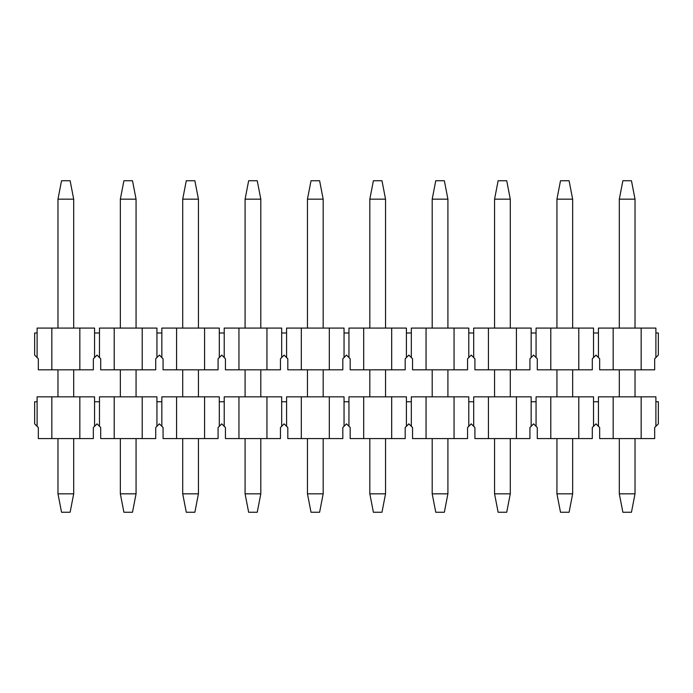 <?xml version="1.0" encoding="UTF-8"?>
<svg xmlns="http://www.w3.org/2000/svg" width="693" height="693" viewBox="0 0 693 693"><rect width="100%" height="100%" fill="white"/><g stroke="black" fill="none" stroke-linecap="round" stroke-linejoin="round"><path stroke-width="1.04" d="M37.101 328.084L94.569 328.084L94.569 332.995L99.471 332.995L99.471 328.084L142.204 328.084L142.204 369.828L155.708 369.828L155.708 358.775L159.39 355.093L163.072 358.775L163.072 369.828L176.576 369.828L163.072 369.828L163.072 358.775L161.841 357.553L161.841 328.084L204.574 328.084L204.574 369.828L218.078 369.828L218.078 358.775L221.76 355.093L225.442 358.775L225.442 369.828L238.946 369.828L225.442 369.828L225.442 358.775L224.211 357.553L224.211 328.084L266.944 328.084L266.944 369.828L280.448 369.828L280.448 358.775L284.13 355.093L287.812 358.775L287.812 369.828L301.316 369.828L287.812 369.828L287.812 358.775L286.581 357.553L286.581 328.084L329.314 328.084L329.314 369.828L342.818 369.828L342.818 358.775L346.5 355.093L350.182 358.775L350.182 369.828L363.686 369.828L350.182 369.828L350.182 358.775L348.951 357.553L348.951 328.084L391.684 328.084L391.684 369.828L405.188 369.828L405.188 358.775L408.87 355.093L412.552 358.775L412.552 369.828L426.056 369.828L412.552 369.828L412.552 358.775L411.321 357.553L411.321 328.084L454.054 328.084L454.054 369.828L467.558 369.828L467.558 358.775L471.24 355.093L474.922 358.775L474.922 369.828L488.426 369.828L474.922 369.828L474.922 358.775L473.691 357.553L473.691 328.084L516.424 328.084L516.424 369.828L529.928 369.828L529.928 358.775L533.61 355.093L537.292 358.775L537.292 369.828L550.796 369.828L537.292 369.828L537.292 358.775L536.061 357.553L536.061 328.084L578.794 328.084L578.794 369.828L592.298 369.828L592.298 358.775L595.98 355.093L599.662 358.775L599.662 369.828L613.166 369.828L599.662 369.828L599.662 358.775L598.431 357.553L598.431 328.084L641.164 328.084L641.164 369.828L654.668 369.828L654.668 358.775L655.899 357.553L655.899 328.084L655.899 332.995L658.35 332.995L655.899 332.995L655.899 357.553L654.668 358.775L654.668 369.828L613.166 369.828L613.166 328.084L598.431 328.084L598.431 357.553L595.98 355.093L593.529 357.553L593.529 332.995L598.431 332.995L593.529 332.995L593.529 357.553L592.298 358.775L592.298 369.828L550.796 369.828L550.796 328.084L536.061 328.084L536.061 357.553L533.61 355.093L531.159 357.553L531.159 332.995L536.061 332.995L531.159 332.995L531.159 357.553L529.928 358.775L529.928 369.828L488.426 369.828L488.426 328.084L473.691 328.084L473.691 357.553L471.24 355.093L468.789 357.553L468.789 332.995L473.691 332.995L468.789 332.995L468.789 357.553L467.558 358.775L467.558 369.828L426.056 369.828L426.056 328.084L411.321 328.084L411.321 357.553L408.87 355.093L406.419 357.553L406.419 332.995L411.321 332.995L406.419 332.995L406.419 357.553L405.188 358.775L405.188 369.828L363.686 369.828L363.686 328.084L348.951 328.084L348.951 357.553L346.5 355.093L344.049 357.553L344.049 332.995L348.951 332.995L344.049 332.995L344.049 357.553L342.818 358.775L342.818 369.828L301.316 369.828L301.316 328.084L286.581 328.084L286.581 357.553L284.13 355.093L281.679 357.553L281.679 332.995L286.581 332.995L281.679 332.995L281.679 357.553L280.448 358.775L280.448 369.828L238.946 369.828L238.946 328.084L224.211 328.084L224.211 357.553L221.76 355.093L219.309 357.553L219.309 332.995L224.211 332.995L219.309 332.995L219.309 357.553L218.078 358.775L218.078 369.828L176.576 369.828L176.576 328.084L161.841 328.084L161.841 357.553L159.39 355.093L156.939 357.553L156.939 332.995L161.841 332.995L156.939 332.995L156.939 357.553L155.708 358.775L155.708 369.828L100.702 369.828L114.206 369.828L114.206 328.084L99.471 328.084L99.471 357.553L100.702 358.775L100.702 369.828L100.702 358.775L99.471 357.553L99.471 332.995L94.569 332.995L94.569 357.553L97.02 355.093L99.471 357.553L97.02 355.093L94.569 357.553L94.569 328.084L79.834 328.084L79.834 369.828L38.332 369.828L38.332 358.775L34.65 355.093L34.65 332.995L37.101 332.995L37.101 357.553L38.332 358.775L38.332 369.828L93.338 369.828L79.834 369.828L79.834 328.084L51.836 328.084L51.836 369.828L51.836 328.084L37.101 328.084L37.101 332.995L34.65 332.995L34.65 355.093L37.101 357.553L37.101 328.084M93.338 358.775L93.338 369.828L93.338 358.775L94.569 357.553L93.338 358.775M655.899 328.084L641.164 328.084L655.899 328.084M658.35 355.093L655.899 357.553L658.35 355.093L658.35 332.995L658.35 355.093M593.529 328.084L593.529 332.995L593.529 328.084L578.794 328.084L593.529 328.084M531.159 328.084L531.159 332.995L531.159 328.084L516.424 328.084L531.159 328.084M468.789 328.084L468.789 332.995L468.789 328.084L454.054 328.084L468.789 328.084M406.419 328.084L406.419 332.995L406.419 328.084L391.684 328.084L406.419 328.084M344.049 328.084L344.049 332.995L344.049 328.084L329.314 328.084L344.049 328.084M281.679 328.084L281.679 332.995L281.679 328.084L266.944 328.084L281.679 328.084M219.309 328.084L219.309 332.995L219.309 328.084L204.574 328.084L219.309 328.084M156.939 328.084L156.939 332.995L156.939 328.084L142.204 328.084L156.939 328.084M114.206 328.084L114.206 369.828L142.204 369.828L142.204 328.084L114.206 328.084M176.576 328.084L176.576 369.828L204.574 369.828L204.574 328.084L176.576 328.084M238.946 328.084L238.946 369.828L266.944 369.828L266.944 328.084L238.946 328.084M301.316 328.084L301.316 369.828L329.314 369.828L329.314 328.084L301.316 328.084M363.686 328.084L363.686 369.828L391.684 369.828L391.684 328.084L363.686 328.084M426.056 328.084L426.056 369.828L454.054 369.828L454.054 328.084L426.056 328.084M488.426 328.084L488.426 369.828L516.424 369.828L516.424 328.084L488.426 328.084M550.796 328.084L550.796 369.828L578.794 369.828L578.794 328.084L550.796 328.084M613.166 328.084L613.166 369.828L641.164 369.828L641.164 328.084L613.166 328.084M631.462 512.248L622.868 512.248L631.462 512.248L635.022 493.832L631.462 512.248M622.868 180.752L631.462 180.752L635.022 199.168L635.022 328.084L635.022 199.168L631.462 180.752L622.868 180.752L619.308 199.168L622.868 180.752M635.022 369.828L635.022 396.838L635.022 369.828M635.022 438.582L635.022 493.832L619.308 493.832L622.868 512.248L619.308 493.832L619.308 438.582L619.308 493.832L635.022 493.832L635.022 438.582M619.308 396.838L619.308 369.828L619.308 396.838M619.308 328.084L619.308 199.168L635.022 199.168L619.308 199.168L619.308 328.084M569.092 512.248L560.498 512.248L569.092 512.248L572.652 493.832L569.092 512.248M560.498 180.752L569.092 180.752L572.652 199.168L572.652 328.084L572.652 199.168L569.092 180.752L560.498 180.752L556.938 199.168L560.498 180.752M572.652 369.828L572.652 396.838L572.652 369.828M572.652 438.582L572.652 493.832L556.938 493.832L560.498 512.248L556.938 493.832L556.938 438.582L556.938 493.832L572.652 493.832L572.652 438.582M556.938 396.838L556.938 369.828L556.938 396.838M556.938 328.084L556.938 199.168L572.652 199.168L556.938 199.168L556.938 328.084M506.722 512.248L498.128 512.248L506.722 512.248L510.282 493.832L506.722 512.248M498.128 180.752L506.722 180.752L510.282 199.168L510.282 328.084L510.282 199.168L506.722 180.752L498.128 180.752L494.568 199.168L498.128 180.752M510.282 369.828L510.282 396.838L510.282 369.828M510.282 438.582L510.282 493.832L494.568 493.832L498.128 512.248L494.568 493.832L494.568 438.582L494.568 493.832L510.282 493.832L510.282 438.582M494.568 396.838L494.568 369.828L494.568 396.838M494.568 328.084L494.568 199.168L510.282 199.168L494.568 199.168L494.568 328.084M444.352 512.248L435.758 512.248L444.352 512.248L447.912 493.832L444.352 512.248M435.758 180.752L444.352 180.752L447.912 199.168L447.912 328.084L447.912 199.168L444.352 180.752L435.758 180.752L432.198 199.168L435.758 180.752M447.912 369.828L447.912 396.838L447.912 369.828M447.912 438.582L447.912 493.832L432.198 493.832L435.758 512.248L432.198 493.832L432.198 438.582L432.198 493.832L447.912 493.832L447.912 438.582M432.198 396.838L432.198 369.828L432.198 396.838M432.198 328.084L432.198 199.168L447.912 199.168L432.198 199.168L432.198 328.084M381.982 512.248L373.388 512.248L381.982 512.248L385.542 493.832L381.982 512.248M373.388 180.752L381.982 180.752L385.542 199.168L385.542 328.084L385.542 199.168L381.982 180.752L373.388 180.752L369.828 199.168L373.388 180.752M385.542 369.828L385.542 396.838L385.542 369.828M385.542 438.582L385.542 493.832L369.828 493.832L373.388 512.248L369.828 493.832L369.828 438.582L369.828 493.832L385.542 493.832L385.542 438.582M369.828 396.838L369.828 369.828L369.828 396.838M369.828 328.084L369.828 199.168L385.542 199.168L369.828 199.168L369.828 328.084M319.612 512.248L311.018 512.248L319.612 512.248L323.172 493.832L319.612 512.248M311.018 180.752L319.612 180.752L323.172 199.168L323.172 328.084L323.172 199.168L319.612 180.752L311.018 180.752L307.458 199.168L311.018 180.752M323.172 369.828L323.172 396.838L323.172 369.828M323.172 438.582L323.172 493.832L307.458 493.832L311.018 512.248L307.458 493.832L307.458 438.582L307.458 493.832L323.172 493.832L323.172 438.582M307.458 396.838L307.458 369.828L307.458 396.838M307.458 328.084L307.458 199.168L323.172 199.168L307.458 199.168L307.458 328.084M257.242 512.248L248.648 512.248L257.242 512.248L260.802 493.832L257.242 512.248M248.648 180.752L257.242 180.752L260.802 199.168L260.802 328.084L260.802 199.168L257.242 180.752L248.648 180.752L245.088 199.168L248.648 180.752M260.802 369.828L260.802 396.838L260.802 369.828M260.802 438.582L260.802 493.832L245.088 493.832L248.648 512.248L245.088 493.832L245.088 438.582L245.088 493.832L260.802 493.832L260.802 438.582M245.088 396.838L245.088 369.828L245.088 396.838M245.088 328.084L245.088 199.168L260.802 199.168L245.088 199.168L245.088 328.084M194.872 512.248L186.278 512.248L194.872 512.248L198.432 493.832L194.872 512.248M186.278 180.752L194.872 180.752L198.432 199.168L198.432 328.084L198.432 199.168L194.872 180.752L186.278 180.752L182.718 199.168L186.278 180.752M198.432 369.828L198.432 396.838L198.432 369.828M198.432 438.582L198.432 493.832L182.718 493.832L186.278 512.248L182.718 493.832L182.718 438.582L182.718 493.832L198.432 493.832L198.432 438.582M182.718 396.838L182.718 369.828L182.718 396.838M182.718 328.084L182.718 199.168L198.432 199.168L182.718 199.168L182.718 328.084M132.502 512.248L123.908 512.248L132.502 512.248L136.062 493.832L132.502 512.248M123.908 180.752L132.502 180.752L136.062 199.168L136.062 328.084L136.062 199.168L132.502 180.752L123.908 180.752L120.348 199.168L123.908 180.752M136.062 369.828L136.062 396.838L136.062 369.828M136.062 438.582L136.062 493.832L120.348 493.832L123.908 512.248L120.348 493.832L120.348 438.582L120.348 493.832L136.062 493.832L136.062 438.582M120.348 396.838L120.348 369.828L120.348 396.838M120.348 328.084L120.348 199.168L136.062 199.168L120.348 199.168L120.348 328.084M70.132 512.248L61.538 512.248L70.132 512.248L73.692 493.832L70.132 512.248M61.538 180.752L70.132 180.752L73.692 199.168L73.692 328.084L73.692 199.168L70.132 180.752L61.538 180.752L57.978 199.168L61.538 180.752M73.692 369.828L73.692 396.838L73.692 369.828M73.692 438.582L73.692 493.832L57.978 493.832L61.538 512.248L57.978 493.832L57.978 438.582L57.978 493.832L73.692 493.832L73.692 438.582M57.978 396.838L57.978 369.828L57.978 396.838M57.978 328.084L57.978 199.168L73.692 199.168L57.978 199.168L57.978 328.084M37.101 396.838L94.569 396.838L94.569 401.749L99.471 401.749L99.471 396.838L142.204 396.838L142.204 438.582L155.708 438.582L155.708 427.529L159.39 423.847L163.072 427.529L163.072 438.582L176.576 438.582L163.072 438.582L163.072 427.529L161.841 426.308L161.841 396.838L204.574 396.838L204.574 438.582L218.078 438.582L218.078 427.529L221.76 423.847L225.442 427.529L225.442 438.582L238.946 438.582L225.442 438.582L225.442 427.529L224.211 426.308L224.211 396.838L266.944 396.838L266.944 438.582L280.448 438.582L280.448 427.529L284.13 423.847L287.812 427.529L287.812 438.582L301.316 438.582L287.812 438.582L287.812 427.529L286.581 426.308L286.581 396.838L329.314 396.838L329.314 438.582L342.818 438.582L342.818 427.529L346.5 423.847L350.182 427.529L350.182 438.582L363.686 438.582L350.182 438.582L350.182 427.529L348.951 426.308L348.951 396.838L391.684 396.838L391.684 438.582L405.188 438.582L405.188 427.529L408.87 423.847L412.552 427.529L412.552 438.582L426.056 438.582L412.552 438.582L412.552 427.529L411.321 426.308L411.321 396.838L454.054 396.838L454.054 438.582L467.558 438.582L467.558 427.529L471.24 423.847L474.922 427.529L474.922 438.582L488.426 438.582L474.922 438.582L474.922 427.529L473.691 426.308L473.691 396.838L516.424 396.838L516.424 438.582L529.928 438.582L529.928 427.529L533.61 423.847L537.292 427.529L537.292 438.582L550.796 438.582L537.292 438.582L537.292 427.529L536.061 426.308L536.061 396.838L578.794 396.838L578.794 438.582L592.298 438.582L592.298 427.529L595.98 423.847L599.662 427.529L599.662 438.582L613.166 438.582L599.662 438.582L599.662 427.529L598.431 426.308L598.431 396.838L641.164 396.838L641.164 438.582L654.668 438.582L654.668 427.529L655.899 426.308L655.899 396.838L655.899 401.749L658.35 401.749L655.899 401.749L655.899 426.308L654.668 427.529L654.668 438.582L613.166 438.582L613.166 396.838L598.431 396.838L598.431 426.308L595.98 423.847L593.529 426.308L593.529 401.749L598.431 401.749L593.529 401.749L593.529 426.308L592.298 427.529L592.298 438.582L550.796 438.582L550.796 396.838L536.061 396.838L536.061 426.308L533.61 423.847L531.159 426.308L531.159 401.749L536.061 401.749L531.159 401.749L531.159 426.308L529.928 427.529L529.928 438.582L488.426 438.582L488.426 396.838L473.691 396.838L473.691 426.308L471.24 423.847L468.789 426.308L468.789 401.749L473.691 401.749L468.789 401.749L468.789 426.308L467.558 427.529L467.558 438.582L426.056 438.582L426.056 396.838L411.321 396.838L411.321 426.308L408.87 423.847L406.419 426.308L406.419 401.749L411.321 401.749L406.419 401.749L406.419 426.308L405.188 427.529L405.188 438.582L363.686 438.582L363.686 396.838L348.951 396.838L348.951 426.308L346.5 423.847L344.049 426.308L344.049 401.749L348.951 401.749L344.049 401.749L344.049 426.308L342.818 427.529L342.818 438.582L301.316 438.582L301.316 396.838L286.581 396.838L286.581 426.308L284.13 423.847L281.679 426.308L281.679 401.749L286.581 401.749L281.679 401.749L281.679 426.308L280.448 427.529L280.448 438.582L238.946 438.582L238.946 396.838L224.211 396.838L224.211 426.308L221.76 423.847L219.309 426.308L219.309 401.749L224.211 401.749L219.309 401.749L219.309 426.308L218.078 427.529L218.078 438.582L176.576 438.582L176.576 396.838L161.841 396.838L161.841 426.308L159.39 423.847L156.939 426.308L156.939 401.749L161.841 401.749L156.939 401.749L156.939 426.308L155.708 427.529L155.708 438.582L100.702 438.582L114.206 438.582L114.206 396.838L99.471 396.838L99.471 426.308L100.702 427.529L100.702 438.582L100.702 427.529L99.471 426.308L99.471 401.749L94.569 401.749L94.569 426.308L97.02 423.847L99.471 426.308L97.02 423.847L94.569 426.308L94.569 396.838L79.834 396.838L79.834 438.582L38.332 438.582L38.332 427.529L34.65 423.847L34.65 401.749L37.101 401.749L37.101 426.308L38.332 427.529L38.332 438.582L93.338 438.582L79.834 438.582L79.834 396.838L51.836 396.838L51.836 438.582L51.836 396.838L37.101 396.838L37.101 401.749L34.65 401.749L34.65 423.847L37.101 426.308L37.101 396.838M93.338 427.529L93.338 438.582L93.338 427.529L94.569 426.308L93.338 427.529M655.899 396.838L641.164 396.838L655.899 396.838M658.35 423.847L655.899 426.308L658.35 423.847L658.35 401.749L658.35 423.847M593.529 396.838L593.529 401.749L593.529 396.838L578.794 396.838L593.529 396.838M531.159 396.838L531.159 401.749L531.159 396.838L516.424 396.838L531.159 396.838M468.789 396.838L468.789 401.749L468.789 396.838L454.054 396.838L468.789 396.838M406.419 396.838L406.419 401.749L406.419 396.838L391.684 396.838L406.419 396.838M344.049 396.838L344.049 401.749L344.049 396.838L329.314 396.838L344.049 396.838M281.679 396.838L281.679 401.749L281.679 396.838L266.944 396.838L281.679 396.838M219.309 396.838L219.309 401.749L219.309 396.838L204.574 396.838L219.309 396.838M156.939 396.838L156.939 401.749L156.939 396.838L142.204 396.838L156.939 396.838M114.206 396.838L114.206 438.582L142.204 438.582L142.204 396.838L114.206 396.838M176.576 396.838L176.576 438.582L204.574 438.582L204.574 396.838L176.576 396.838M238.946 396.838L238.946 438.582L266.944 438.582L266.944 396.838L238.946 396.838M301.316 396.838L301.316 438.582L329.314 438.582L329.314 396.838L301.316 396.838M363.686 396.838L363.686 438.582L391.684 438.582L391.684 396.838L363.686 396.838M426.056 396.838L426.056 438.582L454.054 438.582L454.054 396.838L426.056 396.838M488.426 396.838L488.426 438.582L516.424 438.582L516.424 396.838L488.426 396.838M550.796 396.838L550.796 438.582L578.794 438.582L578.794 396.838L550.796 396.838M613.166 396.838L613.166 438.582L641.164 438.582L641.164 396.838L613.166 396.838"/></g></svg>
